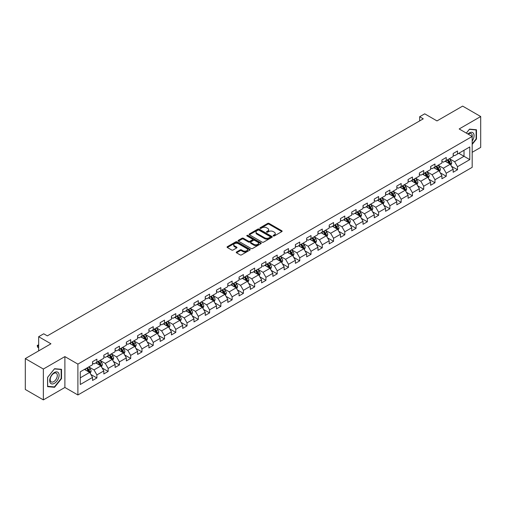 <?xml version="1.0" encoding="UTF-8"?>
<svg xmlns="http://www.w3.org/2000/svg" width="506" height="506" viewBox="0 0 506 506"><rect width="100%" height="100%" fill="white"/><g stroke="black" fill="none" stroke-linecap="round" stroke-linejoin="round"><path stroke-width="0.76" d="M273.322 235.954A0.702 0.405 0 0 0 274.315 235.954L281.848 231.603A1.006 0.582 0 0 0 282.139 231.191A1.006 0.582 0 0 0 281.848 230.787L269.084 223.418A1.006 0.582 0 0 0 267.668 223.418L260.128 227.763A0.702 0.405 0 0 0 261.121 228.339L262.095 227.776A3.207 1.853 0 0 1 266.637 227.776L267.699 228.389A3.207 1.853 0 0 1 268.642 229.699A3.207 1.853 0 0 1 267.699 231.008L266.725 231.571A0.702 0.405 0 0 0 267.718 232.146L268.692 231.584A3.207 1.853 0 0 1 273.234 231.584L274.296 232.197A3.207 1.853 0 0 1 275.232 233.506A3.207 1.853 0 0 1 274.296 234.816L273.322 235.379A0.702 0.405 0 0 0 273.322 235.954L273.322 235.379M236.536 251.994A1.006 0.582 0 0 0 236.245 252.399A1.006 0.582 0 0 0 236.536 252.81L240.116 254.879A1.006 0.582 0 0 0 241.533 254.879L249.901 250.046A1.006 0.582 0 0 0 250.198 249.635A1.006 0.582 0 0 0 249.901 249.23L237.137 241.862A1.006 0.582 0 0 0 235.72 241.862L227.352 246.688A1.006 0.582 0 0 0 227.061 247.099A1.006 0.582 0 0 0 227.352 247.51L231.678 250.008A1.006 0.582 0 0 0 233.095 250.008L236.675 247.94A1.006 0.582 0 0 0 236.972 247.529A1.006 0.582 0 0 0 236.675 247.118L234.531 245.878A2.682 1.55 0 0 1 233.747 244.784A2.682 1.55 0 0 1 235.404 243.354A2.682 1.55 0 0 1 238.326 243.69L246.732 248.541A2.682 1.55 0 0 1 247.516 249.635A2.682 1.55 0 0 1 245.859 251.071A2.682 1.55 0 0 1 242.937 250.729L241.533 249.926A1.006 0.582 0 0 0 240.116 249.926L236.536 251.994L236.536 252.81M472.174 152.319L480.7 147.398L480.7 116.532L462.642 106.108L436.994 120.915L424.711 113.825L419.657 116.741L423.269 118.828L47.336 335.87L43.718 333.789L38.665 336.705L38.665 350.886M43.358 369.032L43.358 399.892L64.888 387.463L64.888 356.603L43.358 369.032L25.3 358.602L50.948 343.795L38.665 336.705M64.888 356.603L77.892 364.105L472.174 136.468L472.174 167.334L77.892 394.971L77.892 364.105M480.7 116.532L459.17 128.96L472.174 136.468M262.171 242.146A1.006 0.582 0 0 0 263.588 242.146L271.956 237.314A1.006 0.582 0 0 0 272.247 236.903A1.006 0.582 0 0 0 271.956 236.498L259.192 229.129A1.006 0.582 0 0 0 257.775 229.129L249.407 233.955A1.006 0.582 0 0 0 249.11 234.367A1.006 0.582 0 0 0 249.407 234.778L262.171 242.146M247.238 236.106A0.702 0.405 0 0 1 247.953 236.207L247.953 235.372L260.932 242.861A1.006 0.582 0 0 1 261.222 243.272A1.006 0.582 0 0 1 260.932 243.683L252.564 248.509A1.006 0.582 0 0 1 251.14 248.509L238.377 241.141L241.963 239.091L241.963 238.256L238.377 240.325A1.006 0.582 0 0 0 238.086 240.736A1.006 0.582 0 0 0 238.377 241.141L238.377 240.325M241.963 239.091A1.006 0.582 0 0 1 243.38 239.091L243.38 238.256A1.006 0.582 0 0 0 241.963 238.256M243.38 238.256L248.554 241.242A1.006 0.582 0 0 0 249.97 241.242L252.349 239.876A1.006 0.582 0 0 0 252.639 239.464A1.006 0.582 0 0 0 252.349 239.053L246.96 235.941A0.702 0.405 0 0 1 247.953 235.372M43.358 399.892L25.3 389.468L25.3 358.602M90.859 374.472L96.893 377.957L96.893 374.908L103.825 370.904L103.825 373.953L108.157 371.448L108.157 368.406L115.096 364.402L115.096 367.445L119.429 364.94L119.429 361.898L126.361 357.894L126.361 360.936L130.7 358.438L130.7 355.389L137.632 351.385L137.632 354.434L141.965 351.929L141.965 348.887L148.903 344.883L148.903 347.926L153.236 345.421L153.236 342.379L160.174 338.375L160.174 341.417L164.507 338.919L164.507 335.87L171.439 331.866L171.439 334.915L175.778 332.41L175.778 329.368L182.71 325.364L182.71 328.407L187.043 325.902L187.043 322.86L193.981 318.856L193.981 321.898L198.314 319.4L198.314 316.351L205.253 312.347L205.253 315.396L209.585 312.891L209.585 309.849L216.517 305.845L216.517 308.888L220.856 306.383L220.856 303.341L227.789 299.337L227.789 302.379L232.121 299.881L232.121 296.832L239.06 292.829L239.06 295.877L243.392 293.372L243.392 290.33L250.325 286.326L250.325 289.369L254.663 286.864L254.663 283.822L261.596 279.818L261.596 282.86L265.928 280.362L265.928 277.313L272.867 273.31L272.867 276.358L277.199 273.854L277.199 270.811L284.138 266.807L284.138 269.85L288.471 267.345L288.471 264.303L295.403 260.299L295.403 263.341L299.742 260.843L299.742 257.794L306.674 253.791L306.674 256.839L311.007 254.335L311.007 251.292L317.945 247.289L317.945 250.331L322.278 247.826L322.278 244.784L329.21 240.78L329.21 243.822L333.549 241.324L333.549 238.275L340.481 234.272L340.481 237.32L344.814 234.816L344.814 231.773L351.752 227.77L351.752 230.812L356.085 228.307L356.085 225.265L363.023 221.261L363.023 224.303L367.356 221.805L367.356 218.756L374.288 214.753L374.288 217.801L378.627 215.297L378.627 212.254L385.559 208.251L385.559 211.293L389.892 208.788L389.892 205.746L396.83 201.742L396.83 204.785L401.163 202.286L401.163 199.237L408.102 195.234L408.102 198.282L412.434 195.778L412.434 192.735L419.366 188.732L419.366 191.774L423.705 189.269L423.705 186.227L430.638 182.223L430.638 185.266L434.97 182.767L434.97 179.719L441.909 175.715L441.909 178.763L446.241 176.259L446.241 173.216L453.174 169.213L453.174 172.255L457.513 169.75L457.513 166.708L469.789 159.618L469.789 146.936L464.015 150.276L464.015 156.278L469.789 159.618M96.893 377.957L92.554 380.455L92.554 377.413L80.277 384.503L80.277 371.821L92.554 364.731L92.554 361.689L96.893 359.184L96.893 362.233L103.825 358.229L103.825 355.18L108.157 352.682L108.157 355.724L115.096 351.721L115.096 348.678L119.429 346.174L119.429 349.216L126.361 345.212L126.361 342.17L130.7 339.665L130.7 342.714L137.632 338.71L137.632 335.661L141.965 333.163L141.965 336.205L148.903 332.202L148.903 329.159L153.236 326.655L153.236 329.697L160.174 325.693L160.174 322.651L164.507 320.146L164.507 323.195L171.439 319.191L171.439 316.142L175.778 313.644L175.778 316.686L182.71 312.683L182.71 309.64L187.043 307.136L187.043 310.178L193.981 306.174L193.981 303.132L198.314 300.627L198.314 303.676L205.253 299.672L205.253 296.624L209.585 294.125L209.585 297.167L216.517 293.164L216.517 290.121L220.856 287.617L220.856 290.659L227.789 286.655L227.789 283.613L232.121 281.108L232.121 284.157L239.06 280.153L239.06 277.105L243.392 274.606L243.392 277.649L250.325 273.645L250.325 270.602L254.663 268.098L254.663 271.14L261.596 267.136L261.596 264.094L265.928 261.589L265.928 264.638L272.867 260.634L272.867 257.586L277.199 255.087L277.199 258.13L284.138 254.126L284.138 251.084L288.471 248.579L288.471 251.621L295.403 247.617L295.403 244.575L299.742 242.07L299.742 245.119L306.674 241.115L306.674 238.067L311.007 235.568L311.007 238.611L317.945 234.607L317.945 231.565L322.278 229.06L322.278 232.102L329.21 228.098L329.21 225.056L333.549 222.551L333.549 225.6L340.481 221.596L340.481 218.548L344.814 216.049L344.814 219.092L351.752 215.088L351.752 212.046L356.085 209.541L356.085 212.583L363.023 208.58L363.023 205.537L367.356 203.032L367.356 206.081L374.288 202.077L374.288 199.029L378.627 196.53L378.627 199.573L385.559 195.569L385.559 192.527L389.892 190.022L389.892 193.064L396.83 189.061L396.83 186.018L401.163 183.514L401.163 186.562L408.102 182.558L408.102 179.51L412.434 177.011L412.434 180.054L419.366 176.05L419.366 173.008L423.705 170.503L423.705 173.545L430.638 169.542L430.638 166.499L434.97 163.995L434.97 167.043L441.909 163.04L441.909 159.991L446.241 157.492L446.241 160.535L453.174 156.531L453.174 153.489L457.513 150.984L457.513 154.026L469.789 146.936M95.735 362.897L100.934 365.901L94.002 369.905L88.797 366.901M92.554 363.068L94.002 363.903L96.893 362.233M94.002 369.905L96.893 374.908M100.934 365.901L103.825 370.904M107 356.395L112.206 359.393L105.267 363.397L100.068 360.398M103.825 356.559L105.267 357.394L108.157 355.724M105.267 363.397L108.157 368.406M112.206 359.393L115.096 364.402M118.271 349.886L123.477 352.891L116.538 356.894L111.339 353.89M115.096 350.051L116.538 350.886L119.429 349.216M116.538 356.894L119.429 361.898M123.477 352.891L126.361 357.894M129.542 343.378L134.741 346.382L127.809 350.386L122.604 347.382M126.361 343.549L127.809 344.384L130.7 342.714M127.809 350.386L130.7 355.389M134.741 346.382L137.632 351.385M140.813 336.876L146.013 339.874L139.08 343.878L133.875 340.88M137.632 337.04L139.08 337.875L141.965 336.205M139.08 343.878L141.965 348.887M146.013 339.874L148.903 344.883M152.078 330.367L157.284 333.372L150.345 337.375L145.146 334.371M148.903 330.532L150.345 331.367L153.236 329.697M150.345 337.375L153.236 342.379M157.284 333.372L160.174 338.375M163.349 323.859L168.549 326.863L161.616 330.867L156.417 327.863M160.174 324.03L161.616 324.865L164.507 323.195M161.616 330.867L164.507 335.87M168.549 326.863L171.439 331.866M174.621 317.357L179.82 320.355L172.888 324.359L167.682 321.361M171.439 317.521L172.888 318.356L175.778 316.686M172.888 324.359L175.778 329.368M179.82 320.355L182.71 325.364M185.892 310.848L191.091 313.853L184.152 317.857L178.953 314.852M182.71 311.013L184.152 311.848L187.043 310.178M184.152 317.857L187.043 322.86M191.091 313.853L193.981 318.856M197.157 304.34L202.362 307.344L195.424 311.348L190.224 308.344M193.981 304.511L195.424 305.346L198.314 303.676M195.424 311.348L198.314 316.351M202.362 307.344L205.253 312.347M208.428 297.838L213.627 300.836L206.695 304.84L201.496 301.842M205.253 298.002L206.695 298.837L209.585 297.167M206.695 304.84L209.585 309.849M213.627 300.836L216.517 305.845M219.699 291.329L224.898 294.334L217.966 298.338L212.76 295.333M216.517 291.494L217.966 292.329L220.856 290.659M217.966 298.338L220.856 303.341M224.898 294.334L227.789 299.337M230.964 284.821L236.169 287.825L229.231 291.829L224.031 288.825M227.789 284.992L229.231 285.827L232.121 284.157M229.231 291.829L232.121 296.832M236.169 287.825L239.06 292.829M242.235 278.319L247.44 281.317L240.502 285.321L235.303 282.323M239.06 278.483L240.502 279.318L243.392 277.649M240.502 285.321L243.392 290.33M247.44 281.317L250.325 286.326M253.506 271.811L258.705 274.815L251.773 278.819L246.567 275.814M250.325 271.975L251.773 272.81L254.663 271.14M251.773 278.819L254.663 283.822M258.705 274.815L261.596 279.818M264.777 265.302L269.976 268.306L263.044 272.31L257.839 269.306M261.596 265.473L263.044 266.301L265.928 264.638M263.044 272.31L265.928 277.313M269.976 268.306L272.867 273.31M276.042 258.8L281.247 261.798L274.309 265.802L269.11 262.804M272.867 258.964L274.309 259.799L277.199 258.13M274.309 265.802L277.199 270.811M281.247 261.798L284.138 266.807M287.313 252.292L292.512 255.296L285.58 259.3L280.381 256.295M284.138 252.456L285.58 253.291L288.471 251.621M285.58 259.3L288.471 264.303M292.512 255.296L295.403 260.299M298.584 245.783L303.783 248.788L296.851 252.791L291.646 249.787M295.403 245.954L296.851 246.783L299.742 245.119M296.851 252.791L299.742 257.794M303.783 248.788L306.674 253.791M309.855 239.281L315.055 242.279L308.116 246.283L302.917 243.285M306.674 239.446L308.116 240.28L311.007 238.611M308.116 246.283L311.007 251.292M315.055 242.279L317.945 247.289M321.12 232.773L326.326 235.777L319.387 239.781L314.188 236.776M317.945 232.937L319.387 233.772L322.278 232.102M319.387 239.781L322.278 244.784M326.326 235.777L329.21 240.78M332.391 226.264L337.591 229.269L330.658 233.272L325.459 230.268M329.21 226.435L330.658 227.264L333.549 225.6M330.658 233.272L333.549 238.275M337.591 229.269L340.481 234.272M343.663 219.762L348.862 222.76L341.929 226.764L336.724 223.766M340.481 219.927L341.929 220.761L344.814 219.092M341.929 226.764L344.814 231.773M348.862 222.76L351.752 227.77M354.927 213.254L360.133 216.258L353.194 220.262L347.995 217.257M351.752 213.418L353.194 214.253L356.085 212.583M353.194 220.262L356.085 225.265M360.133 216.258L363.023 221.261M366.199 206.745L371.404 209.75L364.465 213.753L359.266 210.749M363.023 206.916L364.465 207.745L367.356 206.081M364.465 213.753L367.356 218.756M371.404 209.75L374.288 214.753M377.47 200.243L382.669 203.241L375.737 207.245L370.531 204.247M374.288 200.408L375.737 201.243L378.627 199.573M375.737 207.245L378.627 212.254M382.669 203.241L385.559 208.251M388.741 193.735L393.94 196.739L387.008 200.743L381.802 197.738M385.559 193.899L387.008 194.734L389.892 193.064M387.008 200.743L389.892 205.746M393.94 196.739L396.83 201.742M400.006 187.226L405.211 190.231L398.273 194.234L393.073 191.23M396.83 187.397L398.273 188.226L401.163 186.562M398.273 194.234L401.163 199.237M405.211 190.231L408.102 195.234M411.277 180.724L416.476 183.722L409.544 187.726L404.345 184.728M408.102 180.889L409.544 181.724L412.434 180.054M409.544 187.726L412.434 192.735M416.476 183.722L419.366 188.732M422.548 174.216L427.747 177.22L420.815 181.224L415.609 178.22M419.366 174.38L420.815 175.215L423.705 173.545M420.815 181.224L423.705 186.227M427.747 177.22L430.638 182.223M433.819 167.707L439.018 170.712L432.08 174.715L426.881 171.711M430.638 167.878L432.08 168.707L434.97 167.043M432.08 174.715L434.97 179.719M439.018 170.712L441.909 175.715M445.084 161.205L450.289 164.203L443.351 168.207L438.152 165.209M441.909 161.37L443.351 162.205L446.241 160.535M443.351 168.207L446.241 173.216M450.289 164.203L453.174 169.213M458.809 153.28L464.015 156.278L454.622 161.705L449.423 158.701M453.174 154.861L454.622 155.696L457.513 154.026M454.622 161.705L457.513 166.708M64.888 387.463L77.892 394.971M419.657 116.741L419.657 120.915M80.277 377.83L89.663 372.41L84.464 369.405M89.663 372.41L92.554 377.413M451.478 166.272L457.513 169.75M440.207 172.774L446.241 176.259M428.943 179.282L434.97 182.767M417.671 185.791L423.705 189.269M406.4 192.293L412.434 195.778M395.129 198.801L401.163 202.286M383.864 205.309L389.892 208.788M372.593 211.812L378.627 215.297M361.322 218.32L367.356 221.805M350.057 224.828L356.085 228.307M338.786 231.331L344.814 234.816M327.515 237.839L333.549 241.324M316.244 244.347L322.278 247.826M304.979 250.85L311.007 254.335M293.708 257.358L299.742 260.843M282.437 263.866L288.471 267.345M271.165 270.368L277.199 273.854M259.901 276.877L265.928 280.362M248.629 283.385L254.663 286.864M237.358 289.887L243.392 293.372M226.093 296.396L232.121 299.881M214.822 302.904L220.856 306.383M203.551 309.406L209.585 312.891M192.28 315.915L198.314 319.4M181.015 322.423L187.043 325.902M169.744 328.925L175.778 332.41M158.473 335.434L164.507 338.919M147.202 341.942L153.236 345.421M135.937 348.444L141.965 351.929M124.666 354.953L130.7 358.438M113.395 361.461L119.429 364.94M102.13 367.963L108.157 371.448M472.174 144.4L476.475 139.055L476.475 129.757L469.505 129.138L466.323 133.091M47.583 386.666L54.559 387.292L61.53 378.621L61.53 369.323L54.559 368.703L47.583 377.375L47.583 386.666M476.114 138.846L476.475 139.055M61.169 378.412L61.53 378.621M53.819 386.869L54.559 387.292M273.601 236.055L274.296 235.651A3.207 1.853 0 0 0 275.232 234.341L275.232 233.506M268.642 229.699L268.642 230.534A3.207 1.853 0 0 1 267.699 231.843L267.004 232.248M281.836 231.609L269.084 224.253A1.006 0.582 0 0 0 267.668 224.253L260.413 228.44M271.956 236.498L271.956 237.314L259.192 229.964A1.006 0.582 0 0 0 257.775 229.964L249.42 234.784M270.185 237.194A0.702 0.405 0 0 0 270.185 236.618L258.977 230.148A0.702 0.405 0 0 0 257.984 230.148L256.959 230.742A3.207 1.853 0 0 0 256.017 232.052A3.207 1.853 0 0 0 256.959 233.367L264.613 237.788A3.207 1.853 0 0 0 269.154 237.788L270.185 237.194L270.185 238.029A0.702 0.405 0 0 0 270.387 237.738L270.387 236.903M256.017 232.052L256.017 232.886A3.207 1.853 0 0 0 256.959 234.196L256.959 233.367M270.185 238.029L269.154 238.617A3.207 1.853 0 0 1 264.613 238.617L256.959 234.196M243.38 239.091L248.554 242.077A1.006 0.582 0 0 0 249.97 242.077L252.349 240.711A1.006 0.582 0 0 0 252.639 240.299L252.639 239.464M247.953 236.207L260.913 243.69M253.923 244.347A2.682 1.55 0 0 0 256.852 244.683A2.682 1.55 0 0 0 258.503 243.253A2.682 1.55 0 0 0 257.718 242.153L254.758 240.445A1.006 0.582 0 0 0 253.342 240.445L250.963 241.817A1.006 0.582 0 0 0 250.672 242.229A1.006 0.582 0 0 0 250.963 242.64L253.923 244.347L253.923 245.182A2.682 1.55 0 0 0 256.852 245.518A2.682 1.55 0 0 0 258.503 244.088L258.503 243.253M250.672 242.229L250.672 243.063A1.006 0.582 0 0 0 250.963 243.468L250.963 242.64M253.923 245.182L250.963 243.468M247.516 249.635L247.516 250.47A2.682 1.55 0 0 1 245.859 251.899A2.682 1.55 0 0 1 242.937 251.564L241.533 250.761A1.006 0.582 0 0 0 240.116 250.761L236.549 252.817M233.747 244.784L233.747 245.619A2.682 1.55 0 0 0 234.531 246.713L234.531 245.878M236.663 247.946L234.531 246.713M249.901 249.23L249.901 250.046L237.137 242.69A1.006 0.582 0 0 0 235.72 242.69L227.365 247.516M450.859 165.196L451.719 163.027A2.707 1.562 -120 0 0 450.852 160.725L449.36 158.732M446.76 162.173L445.748 160.819M447.121 160.029L448.613 162.015A2.707 1.562 60 0 1 449.391 163.647L450.258 163.147A2.707 1.562 -120 0 0 449.48 161.515L447.987 159.523M447.31 159.915L448.967 162.122A1.379 0.797 60 0 1 449.214 162.546L450.258 163.147M472.174 141.06A6.641 3.833 120 0 0 473.426 138.707A6.641 3.833 120 0 0 473.015 132.831A6.641 3.833 120 0 0 467.923 134.014M475.665 129.688L476.114 129.947L476.114 138.948L472.174 143.849M466.336 133.097L469.359 129.34L476.114 129.947M472.174 136.822A5.028 2.903 120 0 0 471.212 133.609A5.028 2.903 120 0 0 468.214 134.179M54.414 383.333A6.641 3.833 120 0 0 59.107 375.205A6.641 3.833 120 0 0 54.414 372.492A6.641 3.833 120 0 0 49.714 380.626A6.641 3.833 120 0 0 54.414 383.333M53.756 381.638A5.028 2.903 120 0 0 57.039 377.21A5.028 2.903 120 0 0 56.267 373.181A5.028 2.903 120 0 0 53.756 373.428A5.028 2.903 120 0 0 50.467 377.855A5.028 2.903 120 0 0 51.239 381.885A5.028 2.903 120 0 0 53.756 381.638M47.659 377.312L54.414 368.906L61.169 369.513L61.169 378.52L54.414 386.919L47.659 386.318L47.646 377.299M60.72 369.253L61.169 369.513M439.587 171.698L440.448 169.535A2.707 1.562 -120 0 0 439.581 167.233L438.095 165.241M435.495 168.675L434.483 167.328M435.856 166.531L437.342 168.523A2.707 1.562 60 0 1 438.12 170.149L438.987 169.649A2.707 1.562 -120 0 0 438.209 168.024L436.722 166.031M436.039 166.423L437.696 168.631A1.379 0.797 60 0 1 437.949 169.048L438.987 169.649M428.316 178.207L429.177 176.044A2.707 1.562 -120 0 0 428.316 173.735L426.824 171.749M424.224 175.184L423.212 173.83M424.585 173.039L426.077 175.032A2.707 1.562 60 0 1 426.849 176.657L427.715 176.158A2.707 1.562 -120 0 0 426.944 174.526L425.451 172.54M424.774 172.932L426.425 175.139A1.379 0.797 60 0 1 426.678 175.557L427.715 176.158M417.052 184.715L417.912 182.546A2.707 1.562 -120 0 0 417.045 180.244L415.552 178.251M412.953 181.692L411.941 180.338M413.313 179.548L414.806 181.534A2.707 1.562 60 0 1 415.578 183.166L416.444 182.666A2.707 1.562 -120 0 0 415.673 181.034L414.18 179.042M413.503 179.434L415.154 181.641A1.379 0.797 60 0 1 415.407 182.065L416.444 182.666M405.78 191.217L406.641 189.054A2.707 1.562 -120 0 0 405.774 186.752L404.281 184.76M401.688 188.194L400.67 186.847M402.042 186.05L403.535 188.042A2.707 1.562 60 0 1 404.313 189.668L405.179 189.168A2.707 1.562 -120 0 0 404.402 187.543L402.909 185.55M402.232 185.942L403.889 188.15A1.379 0.797 60 0 1 404.136 188.567L405.179 189.168M394.509 197.726L395.369 195.563A2.707 1.562 -120 0 0 394.503 193.254L393.017 191.268M390.417 194.702L389.405 193.349M390.777 192.558L392.264 194.551A2.707 1.562 60 0 1 393.042 196.176L393.908 195.677A2.707 1.562 -120 0 0 393.13 194.045L391.644 192.059M390.967 192.451L392.618 194.658A1.379 0.797 60 0 1 392.871 195.076L393.908 195.677M383.244 204.234L384.098 202.065A2.707 1.562 -120 0 0 383.238 199.762L381.745 197.77M379.146 201.211L378.134 199.857M379.506 199.067L380.999 201.053A2.707 1.562 60 0 1 381.771 202.685L382.637 202.185A2.707 1.562 -120 0 0 381.866 200.553L380.373 198.561M379.696 198.953L381.347 201.16A1.379 0.797 60 0 1 381.6 201.584L382.637 202.185M371.973 210.736L372.833 208.573A2.707 1.562 -120 0 0 371.967 206.271L370.474 204.279M367.875 207.713L366.863 206.366M368.235 205.569L369.728 207.561A2.707 1.562 60 0 1 370.506 209.187L371.372 208.687A2.707 1.562 -120 0 0 370.594 207.062L369.102 205.069M368.425 205.461L370.082 207.669A1.379 0.797 60 0 1 370.329 208.086L371.372 208.687M360.702 217.245L361.562 215.082A2.707 1.562 -120 0 0 360.696 212.773L359.209 210.787M356.61 214.221L355.598 212.868M356.97 212.077L358.457 214.07A2.707 1.562 60 0 1 359.235 215.695L360.101 215.195A2.707 1.562 -120 0 0 359.323 213.564L357.837 211.578M357.154 211.97L358.811 214.177A1.379 0.797 60 0 1 359.058 214.595L360.101 215.195M349.431 223.753L350.291 221.584A2.707 1.562 -120 0 0 349.431 219.281L347.938 217.289M345.339 220.73L344.327 219.376M345.699 218.586L347.192 220.572A2.707 1.562 60 0 1 347.964 222.204L348.83 221.704A2.707 1.562 -120 0 0 348.058 220.072L346.566 218.08M345.889 218.472L347.54 220.679A1.379 0.797 60 0 1 347.793 221.103L348.83 221.704M338.166 230.255L339.02 228.092A2.707 1.562 -120 0 0 338.16 225.79L336.667 223.797M334.068 227.232L333.056 225.885M334.428 225.088L335.921 227.08A2.707 1.562 60 0 1 336.692 228.706L337.559 228.206A2.707 1.562 -120 0 0 336.787 226.58L335.295 224.588M334.618 224.98L336.269 227.188A1.379 0.797 60 0 1 336.522 227.605L337.559 228.206M326.895 236.764L327.755 234.601A2.707 1.562 -120 0 0 326.889 232.292L325.396 230.306M322.796 233.74L321.784 232.387M323.157 231.596L324.65 233.589A2.707 1.562 60 0 1 325.428 235.214L326.294 234.714A2.707 1.562 -120 0 0 325.516 233.083L324.023 231.097M323.347 231.489L325.004 233.696A1.379 0.797 60 0 1 325.25 234.114L326.294 234.714M315.624 243.272L316.484 241.103A2.707 1.562 -120 0 0 315.617 238.8L314.131 236.808M311.532 240.249L310.52 238.895M311.892 238.105L313.378 240.091A2.707 1.562 60 0 1 314.156 241.723L315.023 241.223A2.707 1.562 -120 0 0 314.245 239.591L312.759 237.599M312.075 237.991L313.733 240.198A1.379 0.797 60 0 1 313.986 240.622L315.023 241.223M304.353 249.774L305.213 247.611A2.707 1.562 -120 0 0 304.353 245.309L302.86 243.316M300.26 246.751L299.248 245.404M300.621 244.607L302.114 246.599A2.707 1.562 60 0 1 302.885 248.225L303.752 247.725A2.707 1.562 -120 0 0 302.98 246.099L301.487 244.107M300.811 244.499L302.461 246.707A1.379 0.797 60 0 1 302.714 247.124L303.752 247.725M293.088 256.283L293.948 254.12A2.707 1.562 -120 0 0 293.082 251.811L291.589 249.825M288.989 253.259L287.977 251.906M289.35 251.115L290.842 253.108A2.707 1.562 60 0 1 291.614 254.733L292.481 254.233A2.707 1.562 -120 0 0 291.709 252.608L290.216 250.615M289.54 251.008L291.197 253.215A1.379 0.797 60 0 1 291.443 253.632L292.481 254.233M281.817 262.791L282.677 260.622A2.707 1.562 -120 0 0 281.81 258.319L280.324 256.327M277.724 259.768L276.706 258.414M278.079 257.624L279.571 259.61A2.707 1.562 60 0 1 280.349 261.241L281.216 260.742A2.707 1.562 -120 0 0 280.438 259.11L278.945 257.118M278.268 257.51L279.926 259.723A1.379 0.797 60 0 1 280.172 260.141L281.216 260.742M270.546 269.293L271.406 267.13A2.707 1.562 -120 0 0 270.546 264.828L269.053 262.835M266.453 266.27L265.441 264.923M266.814 264.126L268.3 266.118A2.707 1.562 60 0 1 269.078 267.744L269.945 267.244A2.707 1.562 -120 0 0 269.173 265.618L267.68 263.626M267.004 264.018L268.654 266.226A1.379 0.797 60 0 1 268.907 266.643L269.945 267.244M259.281 275.802L260.135 273.638A2.707 1.562 -120 0 0 259.274 271.33L257.782 269.344M255.182 272.778L254.17 271.425M255.543 270.634L257.035 272.626A2.707 1.562 60 0 1 257.807 274.252L258.674 273.752A2.707 1.562 -120 0 0 257.902 272.127L256.409 270.134M255.732 270.527L257.383 272.734A1.379 0.797 60 0 1 257.636 273.151L258.674 273.752M248.01 282.31L248.87 280.141A2.707 1.562 -120 0 0 248.003 277.838L246.511 275.846M243.911 279.287L242.899 277.933M244.271 277.143L245.764 279.129A2.707 1.562 60 0 1 246.542 280.76L247.409 280.261A2.707 1.562 -120 0 0 246.631 278.629L245.138 276.643M244.461 277.029L246.118 279.242A1.379 0.797 60 0 1 246.365 279.66L247.409 280.261M236.738 288.812L237.599 286.649A2.707 1.562 -120 0 0 236.732 284.347L235.246 282.354M232.646 285.789L231.634 284.442M233.007 283.645L234.493 285.637A2.707 1.562 60 0 1 235.271 287.263L236.138 286.763A2.707 1.562 -120 0 0 235.36 285.137L233.873 283.145M233.19 283.537L234.847 285.745A1.379 0.797 60 0 1 235.1 286.162L236.138 286.763M225.467 295.321L226.327 293.157A2.707 1.562 -120 0 0 225.467 290.849L223.975 288.863M221.375 292.297L220.363 290.944M221.736 290.153L223.228 292.145A2.707 1.562 60 0 1 224 293.771L224.866 293.271A2.707 1.562 -120 0 0 224.095 291.646L222.602 289.653M221.925 290.046L223.576 292.253A1.379 0.797 60 0 1 223.829 292.67L224.866 293.271M214.202 301.829L215.056 299.66A2.707 1.562 -120 0 0 214.196 297.357L212.703 295.365M210.104 298.806L209.092 297.452M210.464 296.661L211.957 298.648A2.707 1.562 60 0 1 212.729 300.279L213.595 299.78A2.707 1.562 -120 0 0 212.824 298.148L211.331 296.162M210.654 296.548L212.305 298.761A1.379 0.797 60 0 1 212.558 299.179L213.595 299.78M202.931 308.331L203.791 306.168A2.707 1.562 -120 0 0 202.925 303.866L201.432 301.873M198.833 305.308L197.821 303.961M199.193 303.164L200.686 305.156A2.707 1.562 60 0 1 201.464 306.781L202.33 306.282A2.707 1.562 -120 0 0 201.552 304.656L200.06 302.664M199.383 303.056L201.04 305.263A1.379 0.797 60 0 1 201.287 305.681L202.33 306.282M191.66 314.84L192.52 312.676A2.707 1.562 -120 0 0 191.654 310.368L190.167 308.382M187.568 311.816L186.556 310.463M187.928 309.672L189.415 311.664A2.707 1.562 60 0 1 190.193 313.29L191.059 312.79A2.707 1.562 -120 0 0 190.281 311.165L188.795 309.172M188.112 309.564L189.769 311.772A1.379 0.797 60 0 1 190.022 312.189L191.059 312.79M180.389 321.348L181.249 319.178A2.707 1.562 -120 0 0 180.389 316.876L178.896 314.884M176.297 318.325L175.285 316.971M176.657 316.18L178.15 318.166A2.707 1.562 60 0 1 178.922 319.798L179.788 319.299A2.707 1.562 -120 0 0 179.016 317.667L177.524 315.681M176.847 316.067L178.498 318.28A1.379 0.797 60 0 1 178.751 318.698L179.788 319.299M169.124 327.85L169.984 325.687A2.707 1.562 -120 0 0 169.118 323.385L167.625 321.392M165.026 324.827L164.014 323.479M165.386 322.683L166.879 324.675A2.707 1.562 60 0 1 167.65 326.3L168.517 325.801A2.707 1.562 -120 0 0 167.745 324.175L166.253 322.183M165.576 322.575L167.233 324.782A1.379 0.797 60 0 1 167.48 325.2L168.517 325.801M157.853 334.358L158.713 332.195A2.707 1.562 -120 0 0 157.847 329.887L156.36 327.901M153.761 331.335L152.742 329.982M154.115 329.191L155.608 331.183A2.707 1.562 60 0 1 156.386 332.809L157.252 332.309A2.707 1.562 -120 0 0 156.474 330.684L154.988 328.691M154.305 329.083L155.962 331.291A1.379 0.797 60 0 1 156.209 331.708L157.252 332.309M146.582 340.867L147.442 338.697A2.707 1.562 -120 0 0 146.582 336.395L145.089 334.403M142.49 337.844L141.478 336.49M142.85 335.699L144.336 337.685A2.707 1.562 60 0 1 145.114 339.317L145.981 338.818A2.707 1.562 -120 0 0 145.209 337.186L143.717 335.2M143.04 335.586L144.691 337.799A1.379 0.797 60 0 1 144.944 338.217L145.981 338.818M135.317 347.369L136.171 345.206A2.707 1.562 -120 0 0 135.311 342.904L133.818 340.911M131.218 344.346L130.206 342.998M131.579 342.201L133.072 344.194A2.707 1.562 60 0 1 133.843 345.819L134.71 345.32A2.707 1.562 -120 0 0 133.938 343.694L132.445 341.702M131.769 342.094L133.42 344.301A1.379 0.797 60 0 1 133.673 344.719L134.71 345.32M124.046 353.877L124.906 351.714A2.707 1.562 -120 0 0 124.04 349.406L122.547 347.42M119.947 350.854L118.935 349.501M120.308 348.71L121.801 350.702A2.707 1.562 60 0 1 122.578 352.328L123.445 351.828A2.707 1.562 -120 0 0 122.667 350.203L121.174 348.21M120.498 348.602L122.155 350.81A1.379 0.797 60 0 1 122.401 351.227L123.445 351.828M112.775 360.386L113.635 358.216A2.707 1.562 -120 0 0 112.768 355.914L111.282 353.922M108.682 357.362L107.67 356.009M109.043 355.218L110.529 357.204A2.707 1.562 60 0 1 111.307 358.836L112.174 358.337A2.707 1.562 -120 0 0 111.396 356.705L109.91 354.719M109.226 355.104L110.884 357.318A1.379 0.797 60 0 1 111.137 357.736L112.174 358.337M101.504 366.888L102.364 364.725A2.707 1.562 -120 0 0 101.504 362.422L100.011 360.43M97.411 363.865L96.399 362.517M97.772 361.72L99.265 363.713A2.707 1.562 60 0 1 100.036 365.338L100.903 364.839A2.707 1.562 -120 0 0 100.131 363.213L98.638 361.221M97.962 361.613L99.612 363.82A1.379 0.797 60 0 1 99.865 364.238L100.903 364.839M90.239 373.396L91.093 371.233A2.707 1.562 -120 0 0 90.232 368.925L88.74 366.939M86.14 370.373L85.128 369.019M86.501 368.229L87.993 370.221A2.707 1.562 60 0 1 88.765 371.847L89.632 371.347A2.707 1.562 -120 0 0 88.86 369.722L87.367 367.729M86.69 368.121L88.341 370.329A1.379 0.797 60 0 1 88.594 370.746L89.632 371.347M38.665 345.117L37.64 345.706L38.665 346.3M37.64 347.211L37.242 345.731L37.64 345.706L37.64 347.211L38.665 347.799M37.242 345.478L38.665 344.763M274.296 235.651L274.296 234.816M266.725 232.146L266.725 231.571M267.699 231.843L267.699 231.008M260.128 228.339L260.128 227.763M267.668 224.253L267.668 223.418M269.084 224.253L269.084 223.418M281.848 231.603L281.848 230.787M249.407 234.778L249.407 233.955M257.775 229.964L257.775 229.129M259.192 229.964L259.192 229.129M264.613 238.617L264.613 237.788M269.154 238.617L269.154 237.788M248.554 242.077L248.554 241.242M249.97 242.077L249.97 241.242M252.349 240.711L252.349 239.876M260.932 243.683L260.932 242.861M240.116 250.761L240.116 249.926M241.533 250.761L241.533 249.926M242.937 251.564L242.937 250.729M236.675 247.94L236.675 247.118M227.352 247.51L227.352 246.688M235.72 242.69L235.72 241.862M237.137 242.69L237.137 241.862M450.017 164.052L451.7 163.084M449.48 161.515L450.852 160.725M447.557 162.628L448.613 162.015M438.753 170.56L440.429 169.586M438.209 168.024L439.581 167.233M436.286 169.137L437.342 168.523M427.481 177.062L429.158 176.094M426.944 174.526L428.316 173.735M425.015 175.639L426.077 175.032M416.21 183.57L417.893 182.603M415.673 181.034L417.045 180.244M413.744 182.147L414.806 181.534M404.939 190.079L406.622 189.105M404.402 187.543L405.774 186.752M402.479 188.656L403.535 188.042M393.674 196.581L395.35 195.613M393.13 194.045L394.503 193.254M391.208 195.158L392.264 194.551M382.403 203.089L384.086 202.122M381.866 200.553L383.238 199.762M379.936 201.666L380.999 201.053M371.132 209.598L372.814 208.624M370.594 207.062L371.967 206.271M368.672 208.175L369.728 207.561M359.867 216.1L361.543 215.132M359.323 213.564L360.696 212.773M357.4 214.677L358.457 214.07M348.596 222.608L350.272 221.641M348.058 220.072L349.431 219.281M346.129 221.185L347.192 220.572M337.325 229.117L339.007 228.143M336.787 226.58L338.16 225.79M334.858 227.694L335.921 227.08M326.054 235.619L327.736 234.651M325.516 233.083L326.889 232.292M323.593 234.196L324.65 233.589M314.789 242.127L316.465 241.16M314.245 239.591L315.617 238.8M312.322 240.704L313.378 240.091M303.518 248.636L305.194 247.662M302.98 246.099L304.353 245.309M301.051 247.213L302.114 246.599M292.247 255.138L293.929 254.17M291.709 252.608L293.082 251.811M289.78 253.715L290.842 253.108M280.975 261.646L282.658 260.679M280.438 259.11L281.81 258.319M278.515 260.223L279.571 259.61M269.711 268.155L271.387 267.181M269.173 265.618L270.546 264.828M267.244 266.732L268.3 266.118M258.44 274.657L260.122 273.689M257.902 272.127L259.274 271.33M255.973 273.234L257.035 272.626M247.168 281.165L248.851 280.197M246.631 278.629L248.003 277.838M244.708 279.742L245.764 279.129M235.904 287.674L237.58 286.7M235.36 285.137L236.732 284.347M233.437 286.251L234.493 285.637M224.632 294.176L226.308 293.208M224.095 291.646L225.467 290.849M222.166 292.753L223.228 292.145M213.361 300.684L215.044 299.716M212.824 298.148L214.196 297.357M210.894 299.261L211.957 298.648M202.09 307.193L203.773 306.219M201.552 304.656L202.925 303.866M199.63 305.769L200.686 305.156M190.825 313.695L192.501 312.727M190.281 311.165L191.654 310.368M188.358 312.272L189.415 311.664M179.554 320.203L181.23 319.235M179.016 317.667L180.389 316.876M177.087 318.78L178.15 318.166M168.283 326.712L169.965 325.737M167.745 324.175L169.118 323.385M165.823 325.288L166.879 324.675M157.012 333.214L158.694 332.246M156.474 330.684L157.847 329.887M154.551 331.791L155.608 331.183M145.747 339.722L147.423 338.754M145.209 337.186L146.582 336.395M143.28 338.299L144.336 337.685M134.476 346.23L136.158 345.256M133.938 343.694L135.311 342.904M132.009 344.807L133.072 344.194M123.205 352.733L124.887 351.765M122.667 350.203L124.04 349.406M120.744 351.309L121.801 350.702M111.94 359.241L113.616 358.273M111.396 356.705L112.768 355.914M109.473 357.818L110.529 357.204M100.669 365.749L102.345 364.775M100.131 363.213L101.504 362.422M98.202 364.326L99.265 363.713M89.398 372.252L91.08 371.284M88.86 369.722L90.232 368.925M86.931 370.828L87.993 370.221"/></g></svg>

